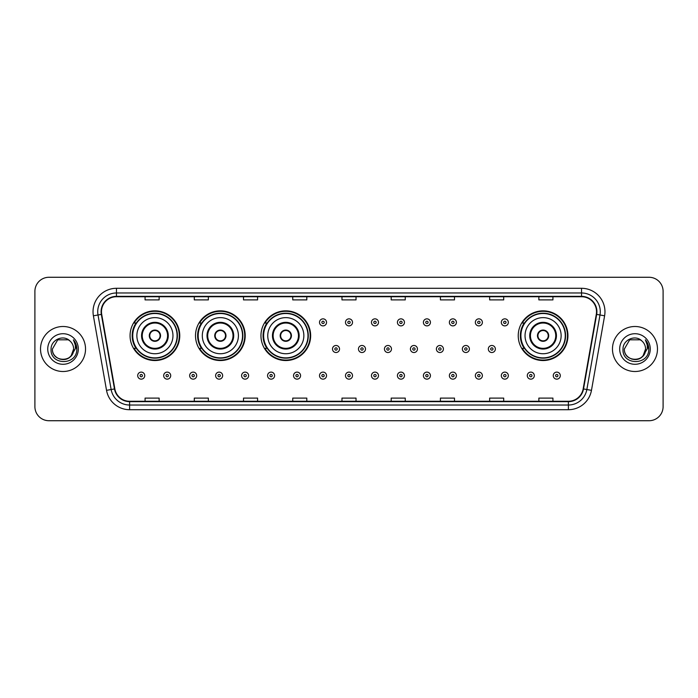 <?xml version="1.0" encoding="UTF-8"?>
<svg xmlns="http://www.w3.org/2000/svg" width="698" height="698" viewBox="0 0 698 698"><rect width="100%" height="100%" fill="white"/><g stroke="black" fill="none" stroke-linecap="round" stroke-linejoin="round"><path stroke-width="1.05" d="M518.239 335.686A24.849 24.849 0 0 0 543.088 360.534A24.849 24.849 0 0 0 567.936 335.686A24.849 24.849 0 0 0 543.088 310.837A24.849 24.849 0 0 0 518.239 335.686M260.956 335.686A24.849 24.849 0 0 0 285.805 360.534A24.849 24.849 0 0 0 310.654 335.686A24.849 24.849 0 0 0 285.805 310.837A24.849 24.849 0 0 0 260.956 335.686M195.51 335.686A24.849 24.849 0 0 0 220.359 360.534A24.849 24.849 0 0 0 245.207 335.686A24.849 24.849 0 0 0 220.359 310.837A24.849 24.849 0 0 0 195.51 335.686M130.064 335.686A24.849 24.849 0 0 0 154.912 360.534A24.849 24.849 0 0 0 179.761 335.686A24.849 24.849 0 0 0 154.912 310.837A24.849 24.849 0 0 0 130.064 335.686M136.023 348.346A22.737 22.737 0 0 1 136.023 323.026M201.469 348.346A22.737 22.737 0 0 1 201.469 323.026M266.915 348.346A22.737 22.737 0 0 1 266.915 323.026M524.198 348.346A22.737 22.737 0 0 1 524.198 323.026M34.9 291.336L34.9 406.664A14.065 14.065 0 0 0 48.965 420.728L649.035 420.728A14.065 14.065 0 0 0 663.1 406.664L663.1 291.336A14.065 14.065 0 0 0 649.035 277.272L48.965 277.272A14.065 14.065 0 0 0 34.9 291.336L34.9 406.664M40.528 349A22.502 22.502 0 0 0 63.029 371.502A22.502 22.502 0 0 0 85.531 349A22.502 22.502 0 0 0 63.029 326.498A22.502 22.502 0 0 0 40.528 349A22.502 22.502 0 0 0 63.029 371.502A22.502 22.502 0 0 0 85.531 349A22.502 22.502 0 0 0 63.029 326.498A22.502 22.502 0 0 0 40.528 349M612.469 349A22.502 22.502 0 0 0 634.971 371.502A22.502 22.502 0 0 0 657.472 349A22.502 22.502 0 0 0 634.971 326.498A22.502 22.502 0 0 0 612.469 349A22.502 22.502 0 0 0 634.971 371.502A22.502 22.502 0 0 0 657.472 349A22.502 22.502 0 0 0 634.971 326.498A22.502 22.502 0 0 0 612.469 349M101.472 311.727A14.998 14.998 0 0 1 116.47 296.729L581.53 296.729A14.998 14.998 0 0 1 596.301 314.336L583.162 388.873A14.998 14.998 0 0 1 568.381 401.271L129.619 401.271A14.998 14.998 0 0 1 114.838 388.873L101.699 314.336A14.998 14.998 0 0 1 101.472 311.727M101.097 311.727A15.373 15.373 0 0 0 101.332 314.397L114.472 388.943A15.373 15.373 0 0 0 129.619 401.647L568.381 401.647A15.373 15.373 0 0 0 583.528 388.943L596.668 314.397A15.373 15.373 0 0 0 581.53 296.353L116.47 296.353A15.373 15.373 0 0 0 101.097 311.727M93.392 315.801A23.444 23.444 0 0 1 116.47 288.291L581.53 288.291A23.444 23.444 0 0 1 604.608 315.801L591.468 390.339A23.444 23.444 0 0 1 568.381 409.709L129.619 409.709A23.444 23.444 0 0 1 106.532 390.339L93.392 315.801L98.008 314.99A18.75 18.75 0 0 1 116.47 292.977L581.53 292.977A18.75 18.75 0 0 1 599.992 314.99L586.852 389.528A18.75 18.75 0 0 1 568.381 405.023L129.619 405.023A18.75 18.75 0 0 1 111.148 389.528L98.008 314.99A18.75 18.75 0 0 1 97.72 311.727M649.035 277.272L48.965 277.272M48.965 420.728L649.035 420.728M663.1 406.664L663.1 291.336M341.968 296.729L341.968 299.904L356.032 299.904L356.032 296.729M292.741 296.729L292.741 299.904L306.806 299.904L306.806 296.729M243.515 296.729L243.515 299.904L257.579 299.904L257.579 296.729M194.297 296.729L194.297 299.904L208.362 299.904L208.362 296.729M145.071 296.729L145.071 299.904L159.135 299.904L159.135 296.729M391.194 296.729L391.194 299.904L405.259 299.904L405.259 296.729M440.421 296.729L440.421 299.904L454.485 299.904L454.485 296.729M489.638 296.729L489.638 299.904L503.703 299.904L503.703 296.729M538.865 296.729L538.865 299.904L552.929 299.904L552.929 296.729M356.032 401.271L356.032 398.096L341.968 398.096L341.968 401.271M306.806 401.271L306.806 398.096L292.741 398.096L292.741 401.271M257.579 401.271L257.579 398.096L243.515 398.096L243.515 401.271M208.362 401.271L208.362 398.096L194.297 398.096L194.297 401.271M159.135 401.271L159.135 398.096L145.071 398.096L145.071 401.271M405.259 401.271L405.259 398.096L391.194 398.096L391.194 401.271M454.485 401.271L454.485 398.096L440.421 398.096L440.421 401.271M503.703 401.271L503.703 398.096L489.638 398.096L489.638 401.271M552.929 401.271L552.929 398.096L538.865 398.096L538.865 401.271M59.775 359.086C67.811 360.351 72.426 356.992 73.63 349C74.276 362.672 51.783 362.672 52.429 349L57.733 339.821L68.325 339.821L69.975 340.99C63.466 334.176 50.945 339.795 51.067 349C49.872 365.359 76.396 365.787 76.824 349.794L76.85 349C76.806 345.527 75.654 342.474 73.377 339.839C75.105 342.683 75.716 345.737 75.21 349L71.152 355.806A10.601 10.601 0 0 0 73.63 349L71.152 355.806C65.525 363.414 51.879 358.545 52.429 349L57.733 339.821L68.325 339.821L69.975 340.99L68.325 339.821L57.733 339.821L52.429 349C51.783 362.672 74.276 362.672 73.63 349L71.126 355.84L73.63 349C74.276 362.672 51.783 362.672 52.429 349C51.783 362.672 74.276 362.672 73.63 349A10.601 10.601 0 0 0 69.975 340.99M47.743 349A15.286 15.286 0 0 0 63.029 364.286A15.286 15.286 0 0 0 78.316 349A15.286 15.286 0 0 0 63.029 333.714A15.286 15.286 0 0 0 47.743 349M73.482 339.961L76.841 349.401M136.869 335.686A18.052 18.052 0 0 1 154.912 317.634A18.052 18.052 0 0 1 172.964 335.686A18.052 18.052 0 0 1 154.912 353.738A18.052 18.052 0 0 1 136.869 335.686A18.052 18.052 0 0 0 154.912 353.738A18.052 18.052 0 0 0 172.964 335.686M142.252 335.686A12.66 12.66 0 0 0 154.912 348.346A12.66 12.66 0 0 0 167.572 335.686A12.66 12.66 0 0 0 154.912 323.026A12.66 12.66 0 0 0 142.252 335.686M136.311 323.026A22.502 22.502 0 0 0 136.311 348.346L134.077 348.346A24.378 24.378 0 0 0 179.29 335.686A24.378 24.378 0 0 0 134.077 323.026L136.337 323.026A22.476 22.476 0 0 1 177.388 335.738A22.476 22.476 0 0 1 136.337 348.346M177.091 335.686A22.17 22.17 0 0 0 154.912 313.515A22.17 22.17 0 0 0 132.742 335.686A22.17 22.17 0 0 0 154.912 357.865A22.17 22.17 0 0 0 177.091 335.686M149.285 335.686A5.628 5.628 0 0 0 154.912 341.313A5.628 5.628 0 0 0 160.54 335.686A5.628 5.628 0 0 0 154.912 330.058A5.628 5.628 0 0 0 149.285 335.686M149.468 334.281L149.66 334.281A5.436 5.436 0 0 1 160.174 334.281L159.877 334.281A5.156 5.156 0 0 1 154.912 340.842A5.156 5.156 0 0 1 149.957 334.281A5.156 5.156 0 0 1 159.877 334.281L160.366 334.281M160.366 337.09L160.174 337.09A5.436 5.436 0 0 1 149.66 337.09L149.468 337.09M202.307 335.686A18.052 18.052 0 0 1 220.359 317.634A18.052 18.052 0 0 1 238.411 335.686A18.052 18.052 0 0 1 220.359 353.738A18.052 18.052 0 0 1 202.307 335.686A18.052 18.052 0 0 0 220.359 353.738A18.052 18.052 0 0 0 238.411 335.686M207.699 335.686A12.66 12.66 0 0 0 220.359 348.346A12.66 12.66 0 0 0 233.019 335.686A12.66 12.66 0 0 0 220.359 323.026A12.66 12.66 0 0 0 207.699 335.686M201.757 323.026A22.502 22.502 0 0 0 201.757 348.346L199.523 348.346A24.378 24.378 0 0 0 244.736 335.686A24.378 24.378 0 0 0 199.523 323.026L201.783 323.026A22.476 22.476 0 0 1 242.834 335.738A22.476 22.476 0 0 1 201.783 348.346M242.538 335.686A22.17 22.17 0 0 0 220.359 313.515A22.17 22.17 0 0 0 198.188 335.686A22.17 22.17 0 0 0 220.359 357.865A22.17 22.17 0 0 0 242.538 335.686M214.731 335.686A5.628 5.628 0 0 0 220.359 341.313A5.628 5.628 0 0 0 225.986 335.686A5.628 5.628 0 0 0 220.359 330.058A5.628 5.628 0 0 0 214.731 335.686M214.914 334.281L215.106 334.281A5.436 5.436 0 0 1 225.611 334.281L225.323 334.281A5.156 5.156 0 0 1 220.359 340.842A5.156 5.156 0 0 1 215.394 334.281A5.156 5.156 0 0 1 225.323 334.281L225.803 334.281M225.803 337.09L225.323 337.09A5.156 5.156 0 0 1 215.394 337.09L214.914 337.09M225.323 337.09L225.611 337.09A5.436 5.436 0 0 1 215.106 337.09L215.394 337.09M267.753 335.686A18.052 18.052 0 0 1 285.805 317.634A18.052 18.052 0 0 1 303.857 335.686A18.052 18.052 0 0 1 285.805 353.738A18.052 18.052 0 0 1 267.753 335.686A18.052 18.052 0 0 0 285.805 353.738A18.052 18.052 0 0 0 303.857 335.686M273.145 335.686A12.66 12.66 0 0 0 285.805 348.346A12.66 12.66 0 0 0 298.465 335.686A12.66 12.66 0 0 0 285.805 323.026A12.66 12.66 0 0 0 273.145 335.686M267.203 323.026A22.502 22.502 0 0 0 267.203 348.346M307.984 335.686A22.17 22.17 0 0 0 285.805 313.515A22.17 22.17 0 0 0 263.635 335.686A22.17 22.17 0 0 0 285.805 357.865A22.17 22.17 0 0 0 307.984 335.686M280.177 335.686A5.628 5.628 0 0 0 285.805 341.313A5.628 5.628 0 0 0 291.432 335.686A5.628 5.628 0 0 0 285.805 330.058A5.628 5.628 0 0 0 280.177 335.686M310.182 335.686A24.378 24.378 0 0 1 264.97 348.346L267.229 348.346A22.476 22.476 0 0 0 308.28 335.738A22.476 22.476 0 0 0 267.229 323.026L264.97 323.026A24.378 24.378 0 0 1 310.182 335.686M280.36 334.281L280.552 334.281A5.436 5.436 0 0 1 291.057 334.281L290.769 334.281A5.156 5.156 0 0 1 285.805 340.842A5.156 5.156 0 0 1 280.84 334.281A5.156 5.156 0 0 1 290.769 334.281L291.249 334.281M291.249 337.09L290.769 337.09A5.156 5.156 0 0 1 280.84 337.09L280.36 337.09M290.769 337.09L291.057 337.09A5.436 5.436 0 0 1 280.552 337.09L280.84 337.09M525.036 335.686A18.052 18.052 0 0 1 543.088 317.634A18.052 18.052 0 0 1 561.131 335.686A18.052 18.052 0 0 1 543.088 353.738A18.052 18.052 0 0 1 525.036 335.686A18.052 18.052 0 0 0 543.088 353.738A18.052 18.052 0 0 0 561.131 335.686M530.428 335.686A12.66 12.66 0 0 0 543.088 348.346A12.66 12.66 0 0 0 555.748 335.686A12.66 12.66 0 0 0 543.088 323.026A12.66 12.66 0 0 0 530.428 335.686M524.477 323.026A22.502 22.502 0 0 0 524.477 348.346M565.258 335.686A22.17 22.17 0 0 0 543.088 313.515A22.17 22.17 0 0 0 520.909 335.686A22.17 22.17 0 0 0 543.088 357.865A22.17 22.17 0 0 0 565.258 335.686M537.46 335.686A5.628 5.628 0 0 0 543.088 341.313A5.628 5.628 0 0 0 548.715 335.686A5.628 5.628 0 0 0 543.088 330.058A5.628 5.628 0 0 0 537.46 335.686M567.465 335.686A24.378 24.378 0 0 1 522.252 348.346L524.512 348.346A22.476 22.476 0 0 0 565.563 335.738A22.476 22.476 0 0 0 524.512 323.026L522.252 323.026A24.378 24.378 0 0 1 567.465 335.686M537.635 334.281L537.826 334.281A5.436 5.436 0 0 1 548.34 334.281L548.043 334.281A5.156 5.156 0 0 1 543.088 340.842A5.156 5.156 0 0 1 538.123 334.281A5.156 5.156 0 0 1 548.043 334.281L548.532 334.281M548.532 337.09L548.043 337.09A5.156 5.156 0 0 1 538.123 337.09L537.635 337.09M548.043 337.09L548.34 337.09A5.436 5.436 0 0 1 537.826 337.09L538.123 337.09M631.716 359.086C639.752 360.351 644.376 356.992 645.571 349C646.217 362.672 623.724 362.672 624.37 349L629.675 339.821L624.37 349L629.675 339.821L640.267 339.821L641.916 340.99C635.407 334.176 622.886 339.795 623.009 349C621.813 365.359 648.337 365.787 648.774 349.794L648.791 349C648.756 345.527 647.596 342.474 645.318 339.839C647.055 342.683 647.657 345.737 647.151 349L643.094 355.806A10.601 10.601 0 0 0 645.571 349L643.094 355.806C637.466 363.414 623.82 358.545 624.37 349C623.724 362.672 646.217 362.672 645.571 349L643.067 355.84L645.571 349C646.217 362.672 623.724 362.672 624.37 349C623.724 362.672 646.217 362.672 645.571 349A10.601 10.601 0 0 0 641.916 340.99M619.684 349A15.286 15.286 0 0 0 634.971 364.286A15.286 15.286 0 0 0 650.257 349A15.286 15.286 0 0 0 634.971 333.714A15.286 15.286 0 0 0 619.684 349M648.791 349L645.528 340.074M645.423 339.961L648.782 349.401M326.542 322.371A3.516 3.516 0 0 1 323.026 325.887A3.516 3.516 0 0 1 319.51 322.371A3.516 3.516 0 0 1 323.026 318.855A3.516 3.516 0 0 1 326.542 322.371A3.516 3.516 0 0 0 323.026 318.855A3.516 3.516 0 0 0 319.51 322.371M352.516 322.371A3.516 3.516 0 0 1 349 325.887A3.516 3.516 0 0 1 345.484 322.371A3.516 3.516 0 0 1 349 318.855A3.516 3.516 0 0 1 352.516 322.371A3.516 3.516 0 0 0 349 318.855A3.516 3.516 0 0 0 345.484 322.371M378.491 322.371A3.516 3.516 0 0 1 374.974 325.887A3.516 3.516 0 0 1 371.458 322.371A3.516 3.516 0 0 1 374.974 318.855A3.516 3.516 0 0 1 378.491 322.371A3.516 3.516 0 0 0 374.974 318.855A3.516 3.516 0 0 0 371.458 322.371M404.456 322.371A3.516 3.516 0 0 1 400.94 325.887A3.516 3.516 0 0 1 397.424 322.371A3.516 3.516 0 0 1 400.94 318.855A3.516 3.516 0 0 1 404.456 322.371A3.516 3.516 0 0 0 400.94 318.855A3.516 3.516 0 0 0 397.424 322.371M430.43 322.371A3.516 3.516 0 0 1 426.914 325.887A3.516 3.516 0 0 1 423.398 322.371A3.516 3.516 0 0 1 426.914 318.855A3.516 3.516 0 0 1 430.43 322.371A3.516 3.516 0 0 0 426.914 318.855A3.516 3.516 0 0 0 423.398 322.371M456.405 322.371A3.516 3.516 0 0 1 452.889 325.887A3.516 3.516 0 0 1 449.372 322.371A3.516 3.516 0 0 1 452.889 318.855A3.516 3.516 0 0 1 456.405 322.371A3.516 3.516 0 0 0 452.889 318.855A3.516 3.516 0 0 0 449.372 322.371M482.379 322.371A3.516 3.516 0 0 1 478.863 325.887A3.516 3.516 0 0 1 475.347 322.371A3.516 3.516 0 0 1 478.863 318.855A3.516 3.516 0 0 1 482.379 322.371A3.516 3.516 0 0 0 478.863 318.855A3.516 3.516 0 0 0 475.347 322.371M508.345 322.371A3.516 3.516 0 0 1 504.829 325.887A3.516 3.516 0 0 1 501.312 322.371A3.516 3.516 0 0 1 504.829 318.855A3.516 3.516 0 0 1 508.345 322.371A3.516 3.516 0 0 0 504.829 318.855A3.516 3.516 0 0 0 501.312 322.371M332.501 349A3.516 3.516 0 0 1 336.017 345.484A3.516 3.516 0 0 1 339.533 349A3.516 3.516 0 0 1 336.017 352.516A3.516 3.516 0 0 1 332.501 349A3.516 3.516 0 0 0 336.017 352.516A3.516 3.516 0 0 0 339.533 349M358.467 349A3.516 3.516 0 0 1 361.983 345.484A3.516 3.516 0 0 1 365.499 349A3.516 3.516 0 0 1 361.983 352.516A3.516 3.516 0 0 1 358.467 349A3.516 3.516 0 0 0 361.983 352.516A3.516 3.516 0 0 0 365.499 349M384.441 349A3.516 3.516 0 0 1 387.957 345.484A3.516 3.516 0 0 1 391.473 349A3.516 3.516 0 0 1 387.957 352.516A3.516 3.516 0 0 1 384.441 349A3.516 3.516 0 0 0 387.957 352.516A3.516 3.516 0 0 0 391.473 349M410.415 349A3.516 3.516 0 0 1 413.931 345.484A3.516 3.516 0 0 1 417.448 349A3.516 3.516 0 0 1 413.931 352.516A3.516 3.516 0 0 1 410.415 349A3.516 3.516 0 0 0 413.931 352.516A3.516 3.516 0 0 0 417.448 349M436.39 349A3.516 3.516 0 0 1 439.906 345.484A3.516 3.516 0 0 1 443.413 349A3.516 3.516 0 0 1 439.906 352.516A3.516 3.516 0 0 1 436.39 349A3.516 3.516 0 0 0 439.906 352.516A3.516 3.516 0 0 0 443.413 349M462.355 349A3.516 3.516 0 0 1 465.871 345.484A3.516 3.516 0 0 1 469.388 349A3.516 3.516 0 0 1 465.871 352.516A3.516 3.516 0 0 1 462.355 349A3.516 3.516 0 0 0 465.871 352.516A3.516 3.516 0 0 0 469.388 349M488.33 349A3.516 3.516 0 0 1 491.846 345.484A3.516 3.516 0 0 1 495.362 349A3.516 3.516 0 0 1 491.846 352.516A3.516 3.516 0 0 1 488.33 349A3.516 3.516 0 0 0 491.846 352.516A3.516 3.516 0 0 0 495.362 349M137.707 375.629A3.516 3.516 0 0 1 141.223 372.113A3.516 3.516 0 0 1 144.739 375.629A3.516 3.516 0 0 1 141.223 379.145A3.516 3.516 0 0 1 137.707 375.629A3.516 3.516 0 0 0 141.223 379.145A3.516 3.516 0 0 0 144.739 375.629M163.681 375.629A3.516 3.516 0 0 1 167.197 372.113A3.516 3.516 0 0 1 170.713 375.629A3.516 3.516 0 0 1 167.197 379.145A3.516 3.516 0 0 1 163.681 375.629A3.516 3.516 0 0 0 167.197 379.145A3.516 3.516 0 0 0 170.713 375.629M189.655 375.629A3.516 3.516 0 0 1 193.172 372.113A3.516 3.516 0 0 1 196.688 375.629A3.516 3.516 0 0 1 193.172 379.145A3.516 3.516 0 0 1 189.655 375.629A3.516 3.516 0 0 0 193.172 379.145A3.516 3.516 0 0 0 196.688 375.629M215.621 375.629A3.516 3.516 0 0 1 219.137 372.113A3.516 3.516 0 0 1 222.653 375.629A3.516 3.516 0 0 1 219.137 379.145A3.516 3.516 0 0 1 215.621 375.629A3.516 3.516 0 0 0 219.137 379.145A3.516 3.516 0 0 0 222.653 375.629M241.595 375.629A3.516 3.516 0 0 1 245.111 372.113A3.516 3.516 0 0 1 248.628 375.629A3.516 3.516 0 0 1 245.111 379.145A3.516 3.516 0 0 1 241.595 375.629A3.516 3.516 0 0 0 245.111 379.145A3.516 3.516 0 0 0 248.628 375.629M267.57 375.629A3.516 3.516 0 0 1 271.086 372.113A3.516 3.516 0 0 1 274.602 375.629A3.516 3.516 0 0 1 271.086 379.145A3.516 3.516 0 0 1 267.57 375.629A3.516 3.516 0 0 0 271.086 379.145A3.516 3.516 0 0 0 274.602 375.629M293.544 375.629A3.516 3.516 0 0 1 297.06 372.113A3.516 3.516 0 0 1 300.576 375.629A3.516 3.516 0 0 1 297.06 379.145A3.516 3.516 0 0 1 293.544 375.629A3.516 3.516 0 0 0 297.06 379.145A3.516 3.516 0 0 0 300.576 375.629M319.51 375.629A3.516 3.516 0 0 1 323.026 372.113A3.516 3.516 0 0 1 326.542 375.629A3.516 3.516 0 0 1 323.026 379.145A3.516 3.516 0 0 1 319.51 375.629A3.516 3.516 0 0 0 323.026 379.145A3.516 3.516 0 0 0 326.542 375.629M345.484 375.629A3.516 3.516 0 0 1 349 372.113A3.516 3.516 0 0 1 352.516 375.629A3.516 3.516 0 0 1 349 379.145A3.516 3.516 0 0 1 345.484 375.629A3.516 3.516 0 0 0 349 379.145A3.516 3.516 0 0 0 352.516 375.629M371.458 375.629A3.516 3.516 0 0 1 374.974 372.113A3.516 3.516 0 0 1 378.491 375.629A3.516 3.516 0 0 1 374.974 379.145A3.516 3.516 0 0 1 371.458 375.629A3.516 3.516 0 0 0 374.974 379.145A3.516 3.516 0 0 0 378.491 375.629M397.424 375.629A3.516 3.516 0 0 1 400.94 372.113A3.516 3.516 0 0 1 404.456 375.629A3.516 3.516 0 0 1 400.94 379.145A3.516 3.516 0 0 1 397.424 375.629A3.516 3.516 0 0 0 400.94 379.145A3.516 3.516 0 0 0 404.456 375.629M423.398 375.629A3.516 3.516 0 0 1 426.914 372.113A3.516 3.516 0 0 1 430.43 375.629A3.516 3.516 0 0 1 426.914 379.145A3.516 3.516 0 0 1 423.398 375.629A3.516 3.516 0 0 0 426.914 379.145A3.516 3.516 0 0 0 430.43 375.629M449.372 375.629A3.516 3.516 0 0 1 452.889 372.113A3.516 3.516 0 0 1 456.405 375.629A3.516 3.516 0 0 1 452.889 379.145A3.516 3.516 0 0 1 449.372 375.629A3.516 3.516 0 0 0 452.889 379.145A3.516 3.516 0 0 0 456.405 375.629M475.347 375.629A3.516 3.516 0 0 1 478.863 372.113A3.516 3.516 0 0 1 482.379 375.629A3.516 3.516 0 0 1 478.863 379.145A3.516 3.516 0 0 1 475.347 375.629A3.516 3.516 0 0 0 478.863 379.145A3.516 3.516 0 0 0 482.379 375.629M501.312 375.629A3.516 3.516 0 0 1 504.829 372.113A3.516 3.516 0 0 1 508.345 375.629A3.516 3.516 0 0 1 504.829 379.145A3.516 3.516 0 0 1 501.312 375.629A3.516 3.516 0 0 0 504.829 379.145A3.516 3.516 0 0 0 508.345 375.629M527.287 375.629A3.516 3.516 0 0 1 530.803 372.113A3.516 3.516 0 0 1 534.319 375.629A3.516 3.516 0 0 1 530.803 379.145A3.516 3.516 0 0 1 527.287 375.629A3.516 3.516 0 0 0 530.803 379.145A3.516 3.516 0 0 0 534.319 375.629M553.261 375.629A3.516 3.516 0 0 1 556.777 372.113A3.516 3.516 0 0 1 560.293 375.629A3.516 3.516 0 0 1 556.777 379.145A3.516 3.516 0 0 1 553.261 375.629A3.516 3.516 0 0 0 556.777 379.145A3.516 3.516 0 0 0 560.293 375.629M581.53 288.291L581.53 296.353M98.008 314.99L101.332 314.397M129.619 409.709L129.619 401.647M568.381 401.647L568.381 409.709M583.528 388.943L591.468 390.339M106.532 390.339L114.472 388.943M596.668 314.397L604.608 315.801M116.47 288.291L116.47 296.353M168.279 335.686A13.358 13.358 0 0 0 154.912 322.328A13.358 13.358 0 0 0 141.554 335.686A13.358 13.358 0 0 0 154.912 349.044A13.358 13.358 0 0 0 168.279 335.686M233.717 335.686A13.358 13.358 0 0 0 220.359 322.328A13.358 13.358 0 0 0 207.001 335.686A13.358 13.358 0 0 0 220.359 349.044A13.358 13.358 0 0 0 233.717 335.686M299.163 335.686A13.358 13.358 0 0 0 285.805 322.328A13.358 13.358 0 0 0 272.447 335.686A13.358 13.358 0 0 0 285.805 349.044A13.358 13.358 0 0 0 299.163 335.686M556.446 335.686A13.358 13.358 0 0 0 543.088 322.328A13.358 13.358 0 0 0 529.721 335.686A13.358 13.358 0 0 0 543.088 349.044A13.358 13.358 0 0 0 556.446 335.686M321.857 322.371A1.169 1.169 0 0 0 323.026 323.54A1.169 1.169 0 0 0 324.204 322.371A1.169 1.169 0 0 0 323.026 321.202A1.169 1.169 0 0 0 321.857 322.371M347.831 322.371A1.169 1.169 0 0 0 349 323.54A1.169 1.169 0 0 0 350.169 322.371A1.169 1.169 0 0 0 349 321.202A1.169 1.169 0 0 0 347.831 322.371M373.796 322.371A1.169 1.169 0 0 0 374.974 323.54A1.169 1.169 0 0 0 376.143 322.371A1.169 1.169 0 0 0 374.974 321.202A1.169 1.169 0 0 0 373.796 322.371M399.771 322.371A1.169 1.169 0 0 0 400.94 323.54A1.169 1.169 0 0 0 402.118 322.371A1.169 1.169 0 0 0 400.94 321.202A1.169 1.169 0 0 0 399.771 322.371M425.745 322.371A1.169 1.169 0 0 0 426.914 323.54A1.169 1.169 0 0 0 428.083 322.371A1.169 1.169 0 0 0 426.914 321.202A1.169 1.169 0 0 0 425.745 322.371M451.719 322.371A1.169 1.169 0 0 0 452.889 323.54A1.169 1.169 0 0 0 454.058 322.371A1.169 1.169 0 0 0 452.889 321.202A1.169 1.169 0 0 0 451.719 322.371M477.685 322.371A1.169 1.169 0 0 0 478.863 323.54A1.169 1.169 0 0 0 480.032 322.371A1.169 1.169 0 0 0 478.863 321.202A1.169 1.169 0 0 0 477.685 322.371M503.659 322.371A1.169 1.169 0 0 0 504.829 323.54A1.169 1.169 0 0 0 506.006 322.371A1.169 1.169 0 0 0 504.829 321.202A1.169 1.169 0 0 0 503.659 322.371M337.186 349A1.169 1.169 0 0 0 336.017 347.831A1.169 1.169 0 0 0 334.839 349A1.169 1.169 0 0 0 336.017 350.169A1.169 1.169 0 0 0 337.186 349M363.161 349A1.169 1.169 0 0 0 361.983 347.831A1.169 1.169 0 0 0 360.814 349A1.169 1.169 0 0 0 361.983 350.169A1.169 1.169 0 0 0 363.161 349M389.126 349A1.169 1.169 0 0 0 387.957 347.831A1.169 1.169 0 0 0 386.788 349A1.169 1.169 0 0 0 387.957 350.169A1.169 1.169 0 0 0 389.126 349M415.101 349A1.169 1.169 0 0 0 413.931 347.831A1.169 1.169 0 0 0 412.754 349A1.169 1.169 0 0 0 413.931 350.169A1.169 1.169 0 0 0 415.101 349M441.075 349A1.169 1.169 0 0 0 439.906 347.831A1.169 1.169 0 0 0 438.728 349A1.169 1.169 0 0 0 439.906 350.169A1.169 1.169 0 0 0 441.075 349M467.049 349A1.169 1.169 0 0 0 465.871 347.831A1.169 1.169 0 0 0 464.702 349A1.169 1.169 0 0 0 465.871 350.169A1.169 1.169 0 0 0 467.049 349M493.015 349A1.169 1.169 0 0 0 491.846 347.831A1.169 1.169 0 0 0 490.677 349A1.169 1.169 0 0 0 491.846 350.169A1.169 1.169 0 0 0 493.015 349M142.401 375.629A1.169 1.169 0 0 0 141.223 374.46A1.169 1.169 0 0 0 140.054 375.629A1.169 1.169 0 0 0 141.223 376.798A1.169 1.169 0 0 0 142.401 375.629M168.366 375.629A1.169 1.169 0 0 0 167.197 374.46A1.169 1.169 0 0 0 166.028 375.629A1.169 1.169 0 0 0 167.197 376.798A1.169 1.169 0 0 0 168.366 375.629M194.341 375.629A1.169 1.169 0 0 0 193.172 374.46A1.169 1.169 0 0 0 191.994 375.629A1.169 1.169 0 0 0 193.172 376.798A1.169 1.169 0 0 0 194.341 375.629M220.315 375.629A1.169 1.169 0 0 0 219.137 374.46A1.169 1.169 0 0 0 217.968 375.629A1.169 1.169 0 0 0 219.137 376.798A1.169 1.169 0 0 0 220.315 375.629M246.281 375.629A1.169 1.169 0 0 0 245.111 374.46A1.169 1.169 0 0 0 243.942 375.629A1.169 1.169 0 0 0 245.111 376.798A1.169 1.169 0 0 0 246.281 375.629M272.255 375.629A1.169 1.169 0 0 0 271.086 374.46A1.169 1.169 0 0 0 269.917 375.629A1.169 1.169 0 0 0 271.086 376.798A1.169 1.169 0 0 0 272.255 375.629M298.229 375.629A1.169 1.169 0 0 0 297.06 374.46A1.169 1.169 0 0 0 295.882 375.629A1.169 1.169 0 0 0 297.06 376.798A1.169 1.169 0 0 0 298.229 375.629M324.204 375.629A1.169 1.169 0 0 0 323.026 374.46A1.169 1.169 0 0 0 321.857 375.629A1.169 1.169 0 0 0 323.026 376.798A1.169 1.169 0 0 0 324.204 375.629M350.169 375.629A1.169 1.169 0 0 0 349 374.46A1.169 1.169 0 0 0 347.831 375.629A1.169 1.169 0 0 0 349 376.798A1.169 1.169 0 0 0 350.169 375.629M376.143 375.629A1.169 1.169 0 0 0 374.974 374.46A1.169 1.169 0 0 0 373.796 375.629A1.169 1.169 0 0 0 374.974 376.798A1.169 1.169 0 0 0 376.143 375.629M402.118 375.629A1.169 1.169 0 0 0 400.94 374.46A1.169 1.169 0 0 0 399.771 375.629A1.169 1.169 0 0 0 400.94 376.798A1.169 1.169 0 0 0 402.118 375.629M428.083 375.629A1.169 1.169 0 0 0 426.914 374.46A1.169 1.169 0 0 0 425.745 375.629A1.169 1.169 0 0 0 426.914 376.798A1.169 1.169 0 0 0 428.083 375.629M454.058 375.629A1.169 1.169 0 0 0 452.889 374.46A1.169 1.169 0 0 0 451.719 375.629A1.169 1.169 0 0 0 452.889 376.798A1.169 1.169 0 0 0 454.058 375.629M480.032 375.629A1.169 1.169 0 0 0 478.863 374.46A1.169 1.169 0 0 0 477.685 375.629A1.169 1.169 0 0 0 478.863 376.798A1.169 1.169 0 0 0 480.032 375.629M506.006 375.629A1.169 1.169 0 0 0 504.829 374.46A1.169 1.169 0 0 0 503.659 375.629A1.169 1.169 0 0 0 504.829 376.798A1.169 1.169 0 0 0 506.006 375.629M531.972 375.629A1.169 1.169 0 0 0 530.803 374.46A1.169 1.169 0 0 0 529.634 375.629A1.169 1.169 0 0 0 530.803 376.798A1.169 1.169 0 0 0 531.972 375.629M557.946 375.629A1.169 1.169 0 0 0 556.777 374.46A1.169 1.169 0 0 0 555.599 375.629A1.169 1.169 0 0 0 556.777 376.798A1.169 1.169 0 0 0 557.946 375.629"/></g></svg>
